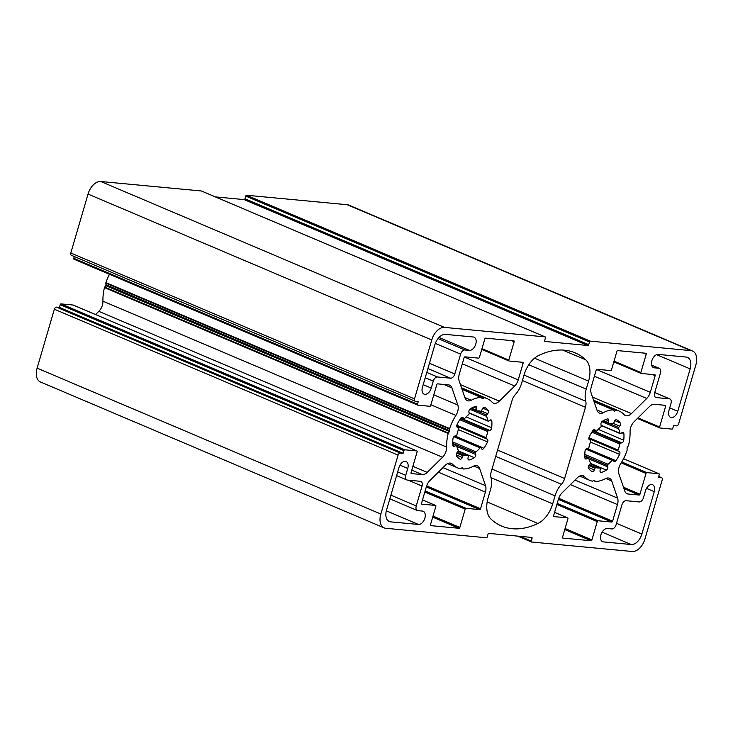 <?xml version="1.0" encoding="UTF-8"?>
<svg xmlns="http://www.w3.org/2000/svg" width="733" height="733" viewBox="0 0 733 733"><rect width="100%" height="100%" fill="white"/><g stroke="black" fill="none" stroke-linecap="round" stroke-linejoin="round"><path stroke-width="1.1" d="M490.478 489.754A18.82 11.444 113 0 0 490.991 477.659A9.41 5.727 -67 0 1 491.257 471.621L512.092 400.365A9.41 5.727 -67 0 1 515.281 394.601A18.82 11.444 113 0 0 521.676 383.066L524.022 375.039A23.52 14.303 -67 0 1 538.801 355.413A94.09 57.229 -67 0 1 575.121 352.848A94.09 57.229 -67 0 1 585.759 359.839A23.52 14.303 -67 0 1 588.581 381.123L586.235 389.15A18.82 11.444 113 0 0 585.722 401.235A9.41 5.727 -67 0 1 585.456 407.282L564.621 478.53A9.41 5.727 -67 0 1 561.432 484.302A18.82 11.444 113 0 0 555.037 495.838L552.691 503.855A23.52 14.303 -67 0 1 537.912 523.481A94.09 57.229 -67 0 1 501.592 526.056A94.09 57.229 -67 0 1 490.954 519.056A23.52 14.303 -67 0 1 488.132 497.771L490.478 489.754M676.522 425.864A2.355 1.429 113 0 0 678.639 423.775L695.874 364.851A14.11 8.585 113 0 0 692.584 351.034A14.11 8.585 113 0 0 690.981 350.631L590.322 341.147A0.944 0.568 113 0 0 589.479 341.981L588.691 344.666A0.944 0.568 -67 0 1 587.848 345.5L544.995 341.459A0.944 0.568 -67 0 1 544.674 340.515L545.453 337.84A0.944 0.568 113 0 0 545.132 336.887L444.464 327.404A14.11 8.585 113 0 0 431.746 339.965L414.521 398.88A2.355 1.429 113 0 0 415.07 401.189A2.355 1.429 113 0 0 415.336 401.253L418.268 401.528L417.48 404.213A0.944 0.568 113 0 0 417.81 405.157L429.84 406.293A0.944 0.568 113 0 0 430.692 405.45L436.758 384.697A0.944 0.568 -67 0 1 437.61 383.863L448.541 384.889A9.41 5.727 -67 0 1 449.604 385.155A9.41 5.727 -67 0 1 451.922 387.894L457.813 405.028A9.41 5.727 -67 0 1 455.917 415.4A37.63 22.888 113 0 0 449.631 428.548A0.944 0.568 113 0 0 449.558 429.062L449.686 430.637A0.944 0.568 -67 0 1 449.43 431.526L448.404 432.992A0.944 0.568 113 0 0 448.184 433.496A37.63 22.888 113 0 0 446.654 447.084A9.41 5.727 -67 0 1 442.54 457.255L427.22 472.391A9.41 5.727 -67 0 1 422.3 474.608L411.369 473.582A0.944 0.568 -67 0 1 411.048 472.629L417.114 451.876A0.944 0.568 113 0 0 416.793 450.932L404.753 449.796A0.944 0.568 113 0 0 403.91 450.63L403.123 453.306L400.191 453.031A2.355 1.429 113 0 0 398.074 455.129L380.839 514.044A14.11 8.585 113 0 0 384.129 527.87A14.11 8.585 113 0 0 385.732 528.273L486.391 537.756A0.944 0.568 113 0 0 487.234 536.913L488.022 534.238A0.944 0.568 -67 0 1 488.865 533.404L531.718 537.436A0.944 0.568 -67 0 1 532.039 538.389L531.26 541.064A0.944 0.568 113 0 0 531.581 542.017L632.249 551.5A14.11 8.585 113 0 0 644.967 538.938L662.192 480.014A2.355 1.429 113 0 0 661.642 477.714A2.355 1.429 113 0 0 661.377 477.65L658.445 477.375L659.233 474.691A0.944 0.568 113 0 0 658.903 473.747L646.873 472.611A0.944 0.568 113 0 0 646.02 473.445L639.955 494.207A0.944 0.568 -67 0 1 639.103 495.041L628.172 494.015A9.41 5.727 -67 0 1 627.109 493.749A9.41 5.727 -67 0 1 624.791 491.009L618.899 473.875A9.41 5.727 -67 0 1 620.796 463.503A37.63 22.888 113 0 0 627.082 450.355A0.944 0.568 113 0 0 627.155 449.842L627.027 448.266A0.944 0.568 -67 0 1 627.283 447.368L628.309 445.902A0.944 0.568 113 0 0 628.529 445.407A37.63 22.888 113 0 0 630.059 431.81A9.41 5.727 -67 0 1 634.173 421.649L649.493 406.513A9.41 5.727 -67 0 1 654.413 404.295L665.344 405.322A0.944 0.568 -67 0 1 665.665 406.265L659.599 427.027A0.944 0.568 113 0 0 659.92 427.971L671.959 429.107A0.944 0.568 113 0 0 672.802 428.274L673.59 425.589L676.522 425.864M480.069 447.826A0.944 0.568 -67 0 1 480.93 447.707L481.554 448.77A2.355 1.429 113 0 0 482.012 449.192A2.355 1.429 113 0 0 483.881 448.257A28.697 17.455 113 0 0 487.527 441.962A2.355 1.429 113 0 0 487.207 439.076A2.355 1.429 113 0 0 487.179 439.067L486.162 438.673A0.944 0.568 -67 0 1 485.979 437.628A23.52 14.303 113 0 0 487.747 431.572A0.944 0.568 -67 0 1 488.517 430.619L489.708 430.427A2.355 1.429 113 0 0 491.687 427.751A28.697 17.455 113 0 0 491.816 421.127A2.355 1.429 113 0 0 491.137 419.954A2.355 1.429 113 0 0 489.91 420.211L488.709 421.099A0.944 0.568 -67 0 1 487.958 420.834A23.52 14.303 113 0 0 486.4 416.289A0.944 0.568 -67 0 1 486.63 415.052L487.674 413.714A2.355 1.429 113 0 0 488.151 410.462A28.697 17.455 113 0 0 484.678 407.383A2.355 1.429 113 0 0 484.586 407.337A2.355 1.429 113 0 0 482.341 408.977L481.654 410.636A0.944 0.568 -67 0 1 480.784 411.305A23.52 14.303 113 0 0 476.798 410.929A0.944 0.568 -67 0 1 476.358 410.141L476.652 408.446A2.355 1.429 113 0 0 476.01 406.531A2.355 1.429 113 0 0 475.341 406.503A28.697 17.455 113 0 0 470.311 408.776A2.355 1.429 113 0 0 468.9 411.946L469.138 413.403A0.944 0.568 -67 0 1 468.653 414.612A23.52 14.303 113 0 0 464.585 418.635A0.944 0.568 -67 0 1 463.723 418.745L463.091 417.682A2.355 1.429 113 0 0 462.633 417.269A2.355 1.429 113 0 0 460.773 418.204A28.697 17.455 113 0 0 457.117 424.499A2.355 1.429 113 0 0 457.447 427.376A2.355 1.429 113 0 0 457.465 427.385L458.482 427.788A0.944 0.568 -67 0 1 458.675 428.832A23.52 14.303 113 0 0 456.906 434.889A0.944 0.568 -67 0 1 456.128 435.842L454.946 436.034A2.355 1.429 113 0 0 452.967 438.701A28.697 17.455 113 0 0 452.838 445.325A2.355 1.429 113 0 0 453.516 446.507A2.355 1.429 113 0 0 454.744 446.241L455.944 445.352A0.944 0.568 -67 0 1 456.696 445.618A23.52 14.303 113 0 0 458.253 450.172A0.944 0.568 -67 0 1 458.024 451.4L456.971 452.737A2.355 1.429 113 0 0 456.503 455.999A28.697 17.455 113 0 0 459.967 459.078A2.355 1.429 113 0 0 460.058 459.124A2.355 1.429 113 0 0 462.312 457.484L462.999 455.816A0.944 0.568 -67 0 1 463.87 455.156A23.52 14.303 113 0 0 467.846 455.532A0.944 0.568 -67 0 1 468.295 456.32L468.002 458.015A2.355 1.429 113 0 0 468.634 459.93A2.355 1.429 113 0 0 469.312 459.957A28.697 17.455 113 0 0 474.343 457.676A2.355 1.429 113 0 0 475.754 454.506L475.515 453.049A0.944 0.568 -67 0 1 476.001 451.84A23.52 14.303 113 0 0 480.069 447.826L453.864 436.703M73.273 305.111A0.944 0.568 113 0 0 73.08 305.029L61.041 303.893A0.944 0.568 113 0 0 60.198 304.726L59.41 307.411L56.478 307.136A2.355 1.429 113 0 0 54.361 309.225L37.126 368.149A14.11 8.585 113 0 0 40.416 381.966L384.129 527.87M109.464 274.289A37.63 22.888 113 0 0 105.918 282.645A0.944 0.568 113 0 0 105.845 283.158L105.973 284.734A0.944 0.568 -67 0 1 105.717 285.632L104.691 287.098A0.944 0.568 113 0 0 104.471 287.593A37.63 22.888 113 0 0 102.941 301.19A9.41 5.727 -67 0 1 98.827 311.351L95.583 314.558M74.29 256.532L73.767 258.309A0.944 0.568 113 0 0 74.097 259.253L417.608 405.074M201.612 191.075A0.944 0.568 113 0 0 201.419 190.983L100.751 181.5A14.11 8.585 113 0 0 88.033 194.062L70.808 252.986A2.355 1.429 113 0 0 71.358 255.286L415.07 401.189M692.584 351.034L348.871 205.13A14.11 8.585 113 0 0 347.268 204.727L246.609 195.244A0.944 0.568 113 0 0 245.766 196.087L244.978 198.762A0.944 0.568 -67 0 1 244.135 199.596L215.365 196.884M590.083 463.852L589.039 465.18A2.355 1.429 113 0 0 588.562 468.442A28.697 17.455 113 0 0 592.035 471.521A2.355 1.429 113 0 0 592.127 471.566A2.355 1.429 113 0 0 594.371 469.926L595.059 468.268A0.944 0.568 -67 0 1 595.929 467.599A23.52 14.303 113 0 0 599.915 467.975A0.944 0.568 -67 0 1 600.354 468.763L600.061 470.458A2.355 1.429 113 0 0 600.703 472.373A2.355 1.429 113 0 0 601.372 472.4A28.697 17.455 113 0 0 606.402 470.128A2.355 1.429 113 0 0 607.813 466.948L607.575 465.501A0.944 0.568 -67 0 1 608.06 464.282A23.52 14.303 113 0 0 612.128 460.269A0.944 0.568 -67 0 1 612.99 460.15L613.622 461.222A2.355 1.429 113 0 0 614.08 461.634A2.355 1.429 113 0 0 615.94 460.7A28.697 17.455 113 0 0 619.596 454.405A2.355 1.429 113 0 0 619.266 451.528L618.231 451.116A0.944 0.568 -67 0 1 618.038 450.071A23.52 14.303 113 0 0 619.806 444.015A0.944 0.568 -67 0 1 620.585 443.062L621.767 442.869A2.355 1.429 113 0 0 623.746 440.194A28.697 17.455 113 0 0 623.875 433.57A2.355 1.429 113 0 0 623.197 432.397A2.355 1.429 113 0 0 621.969 432.653L620.769 433.551A0.944 0.568 -67 0 1 620.017 433.276A23.52 14.303 113 0 0 618.46 428.732A0.944 0.568 -67 0 1 618.689 427.495L619.742 426.166A2.355 1.429 113 0 0 620.21 422.904A28.697 17.455 113 0 0 616.746 419.826A2.355 1.429 113 0 0 616.655 419.78A2.355 1.429 113 0 0 614.401 421.42L613.713 423.078A0.944 0.568 -67 0 1 612.843 423.747A23.52 14.303 113 0 0 608.866 423.372A0.944 0.568 -67 0 1 608.417 422.584L608.711 420.889A2.355 1.429 113 0 0 608.078 418.974A2.355 1.429 113 0 0 607.4 418.946A28.697 17.455 113 0 0 602.37 421.228A2.355 1.429 113 0 0 600.959 424.398L601.197 425.846A0.944 0.568 -67 0 1 600.712 427.064A23.52 14.303 113 0 0 596.644 431.077A0.944 0.568 -67 0 1 595.782 431.196L595.15 430.134A2.355 1.429 113 0 0 594.701 429.712A2.355 1.429 113 0 0 592.832 430.647A28.697 17.455 113 0 0 589.185 436.941A2.355 1.429 113 0 0 589.506 439.818A2.355 1.429 113 0 0 589.534 439.827L590.551 440.231A0.944 0.568 -67 0 1 590.734 441.275A23.52 14.303 113 0 0 588.966 447.332A0.944 0.568 -67 0 1 588.196 448.284L587.005 448.477A2.355 1.429 113 0 0 585.026 451.152A28.697 17.455 113 0 0 584.897 457.777A2.355 1.429 113 0 0 585.575 458.95A2.355 1.429 113 0 0 586.803 458.693L588.003 457.804A0.944 0.568 -67 0 1 588.755 458.07A23.52 14.303 113 0 0 590.312 462.615A0.944 0.568 -67 0 1 590.083 463.852M463.54 469.001A37.63 22.888 113 0 0 473.381 466.215A9.41 5.727 -67 0 1 477.32 465.794A9.41 5.727 -67 0 1 479.648 468.534L485.53 485.667A9.41 5.727 -67 0 1 485.402 492.145L480.546 508.766A0.944 0.568 -67 0 1 479.694 509.6L466.051 508.317A0.944 0.568 113 0 0 465.198 509.151L459.848 527.458A0.944 0.568 -67 0 1 459.005 528.291L430.83 525.643A0.944 0.568 -67 0 1 430.5 524.691L435.851 506.393A0.944 0.568 113 0 0 435.53 505.44L421.878 504.157A0.944 0.568 -67 0 1 421.557 503.205L426.414 486.584A9.41 5.727 -67 0 1 429.978 480.436L445.307 465.299A9.41 5.727 -67 0 1 451.281 463.348A9.41 5.727 -67 0 1 452.554 464.246A37.63 22.888 113 0 0 457.621 467.874A37.63 22.888 113 0 0 460.278 468.699A0.944 0.568 113 0 0 460.645 468.616L461.909 467.828A0.944 0.568 -67 0 1 462.496 467.883L463.238 468.854A0.944 0.568 113 0 0 463.54 469.001M553.617 515.656L558.482 499.026A9.41 5.727 -67 0 1 562.046 492.878L577.366 477.751A9.41 5.727 -67 0 1 583.349 475.79A9.41 5.727 -67 0 1 584.613 476.697A37.63 22.888 113 0 0 589.68 480.317A37.63 22.888 113 0 0 592.346 481.141A0.944 0.568 113 0 0 592.713 481.059L593.968 480.271A0.944 0.568 -67 0 1 594.555 480.326L595.297 481.306A0.944 0.568 113 0 0 595.599 481.453A37.63 22.888 113 0 0 605.449 478.658A9.41 5.727 -67 0 1 609.389 478.246A9.41 5.727 -67 0 1 611.707 480.985L617.589 498.11A9.41 5.727 -67 0 1 617.47 504.588L612.605 521.209A0.944 0.568 -67 0 1 611.753 522.052L598.11 520.76A0.944 0.568 113 0 0 597.267 521.603L591.907 539.9A0.944 0.568 -67 0 1 591.064 540.743L562.889 538.086A0.944 0.568 -67 0 1 562.568 537.133L567.919 518.836A0.944 0.568 113 0 0 567.589 517.883L553.946 516.6A0.944 0.568 -67 0 1 553.617 515.656M591.183 393.236L597.065 410.361A9.41 5.727 113 0 0 599.392 413.1A9.41 5.727 113 0 0 603.332 412.688A37.63 22.888 -67 0 1 613.173 409.894A0.944 0.568 -67 0 1 613.475 410.049L614.217 411.021A0.944 0.568 113 0 0 614.804 411.076L616.059 410.288A0.944 0.568 -67 0 1 616.435 410.205A37.63 22.888 -67 0 1 619.092 411.03A37.63 22.888 -67 0 1 624.159 414.649A9.41 5.727 113 0 0 625.432 415.556A9.41 5.727 113 0 0 631.406 413.604L646.735 398.468A9.41 5.727 113 0 0 650.299 392.32L655.155 375.69A0.944 0.568 113 0 0 654.835 374.746L641.183 373.464A0.944 0.568 -67 0 1 640.862 372.511L646.213 354.213A0.944 0.568 113 0 0 645.883 353.26L617.708 350.603A0.944 0.568 113 0 0 616.865 351.446L611.514 369.744A0.944 0.568 -67 0 1 610.662 370.586L597.019 369.295A0.944 0.568 113 0 0 596.167 370.138L591.311 386.758A9.41 5.727 113 0 0 591.183 393.236M469.404 350.392L464.859 349.962A4.7 2.859 113 0 0 460.617 354.149L454.808 374.013A4.7 2.859 -67 0 1 450.575 378.201L437.509 376.973A4.7 2.859 113 0 0 433.267 381.16L431.251 388.078A7.055 4.288 -67 0 1 424.086 394.152A7.055 4.288 -67 0 1 422.446 387.244L434.843 344.84A11.765 7.156 -67 0 1 445.444 334.376L473.326 336.997A7.055 4.288 -67 0 1 474.123 337.198A7.055 4.288 -67 0 1 475.561 344.748A7.055 4.288 -67 0 1 469.404 350.392L438.985 337.473M658.207 354.424L686.088 357.053A11.765 7.156 -67 0 1 687.426 357.383A11.765 7.156 -67 0 1 690.165 368.901L677.759 411.305A7.055 4.288 -67 0 1 670.603 417.389A7.055 4.288 -67 0 1 668.963 410.48L670.979 403.562A4.7 2.859 113 0 0 669.889 398.954A4.7 2.859 113 0 0 669.357 398.816L656.292 397.588A4.7 2.859 -67 0 1 655.76 397.451A4.7 2.859 -67 0 1 654.661 392.851L660.47 372.987A4.7 2.859 113 0 0 659.379 368.378A4.7 2.859 113 0 0 658.848 368.241L654.294 367.819A7.055 4.288 -67 0 1 653.497 367.618A7.055 4.288 -67 0 1 652.058 360.068A7.055 4.288 -67 0 1 658.207 354.424M643.446 497.744L645.461 490.826A7.055 4.288 -67 0 1 652.627 484.742A7.055 4.288 -67 0 1 654.267 491.651L641.87 534.064A11.765 7.156 -67 0 1 631.269 544.527L603.387 541.898A7.055 4.288 -67 0 1 602.59 541.705A7.055 4.288 -67 0 1 601.152 534.155A7.055 4.288 -67 0 1 607.309 528.511L611.853 528.942A4.7 2.859 113 0 0 616.096 524.755L621.905 504.89A4.7 2.859 -67 0 1 626.138 500.703L639.203 501.931A4.7 2.859 113 0 0 643.446 497.744M407.356 480.078L420.421 481.315A4.7 2.859 -67 0 1 420.953 481.444A4.7 2.859 -67 0 1 422.052 486.052L416.243 505.917A4.7 2.859 113 0 0 417.334 510.525A4.7 2.859 113 0 0 417.865 510.654L422.419 511.084A7.055 4.288 -67 0 1 423.216 511.286A7.055 4.288 -67 0 1 424.654 518.836A7.055 4.288 -67 0 1 418.506 524.48L390.625 521.85A11.765 7.156 -67 0 1 389.287 521.52A11.765 7.156 -67 0 1 386.548 510.003L398.944 467.59A7.055 4.288 -67 0 1 406.109 461.515A7.055 4.288 -67 0 1 407.75 468.424L405.734 475.341A4.7 2.859 113 0 0 406.824 479.95A4.7 2.859 113 0 0 407.356 480.078M523.096 363.247L518.231 379.877A9.41 5.727 -67 0 1 514.667 386.025L499.347 401.153A9.41 5.727 -67 0 1 493.364 403.113A9.41 5.727 -67 0 1 492.1 402.206A37.63 22.888 113 0 0 487.033 398.587A37.63 22.888 113 0 0 484.366 397.753A0.944 0.568 113 0 0 484 397.845L482.745 398.624A0.944 0.568 -67 0 1 482.158 398.569L481.416 397.598A0.944 0.568 113 0 0 481.114 397.451A37.63 22.888 113 0 0 471.264 400.245A9.41 5.727 -67 0 1 467.324 400.658A9.41 5.727 -67 0 1 465.006 397.918L459.124 380.794A9.41 5.727 -67 0 1 459.243 374.316L464.108 357.686A0.944 0.568 -67 0 1 464.96 356.852L478.603 358.135A0.944 0.568 113 0 0 479.446 357.301L484.806 339.003A0.944 0.568 -67 0 1 485.649 338.16L513.824 340.818A0.944 0.568 -67 0 1 514.145 341.761L508.794 360.068A0.944 0.568 113 0 0 509.123 361.012L522.766 362.304A0.944 0.568 -67 0 1 523.096 363.247L520.32 362.065M59.41 307.411L403.123 453.306M455.046 436.016L483.881 448.257M458.391 429.593L487.527 441.962M456.769 426.194L486.144 438.664L456.769 426.194M456.851 425.259L485.979 437.628M459.774 419.697L487.747 431.572M460.434 418.69L488.517 430.619M460.8 418.149L489.708 430.427M466.133 416.903L491.687 427.751M489.818 420.284L491.816 421.127M469.038 412.798L487.958 420.834M469.78 409.234L486.4 416.289M476.89 410.92L486.63 415.052M481.398 411.048L487.674 413.714M482.781 408.18L488.151 410.462M471.511 408.079L476.358 410.141M473.545 407.117L476.652 408.446M461.222 417.682L463.723 418.745M462.019 417.224L463.091 417.682M457.255 427.266L458.482 427.788L457.255 427.257M452.847 445.444L454.744 446.241M452.756 444.006L455.944 445.352M456.192 454.881L462.312 457.484M456.696 453.15L462.999 455.816M457.273 452.353L463.87 455.156M458.052 451.372L467.846 455.532M468.149 459.463L469.312 459.957M458.29 450.868L474.343 457.676M456.888 446.498L475.754 454.506M452.737 443.383L475.515 453.049M452.737 441.972L476.001 451.84M461.46 468.103L463.238 468.854M461.442 468.121L463.265 468.891M473.738 466.032L479.648 468.534M442.97 467.599L485.53 485.667M438.352 472.171L485.402 492.145M426.643 485.887L480.546 508.766M426.313 486.941L479.694 509.6M425.14 490.954L466.051 508.317M424.828 492.017L465.198 509.151M433.02 516.069L459.848 527.458M432.708 517.131L459.005 528.291M435.631 505.468L422.52 499.906L435.53 505.44M449.75 463.064L452.554 464.246M554.579 512.367L567.589 517.883M462.321 363.806L514.667 386.025M464.484 357.053L518.231 379.877M460.443 384.642L499.347 401.153M461.634 388.105L484.366 397.753M461.735 388.389L484 397.845M481.938 398.285L482.745 398.624M462.065 389.37L481.114 397.451M464.878 397.533L471.264 400.245M511.368 340.588L514.145 341.761M481.975 348.679L508.794 360.068M509.014 360.984L481.755 349.412L508.922 360.929M397.68 471.924L405.734 475.341M581.819 475.506L584.613 476.697M593.528 480.546L595.297 481.306M593.501 480.564L595.324 481.334M605.806 478.475L611.707 480.985M575.038 480.051L617.589 498.11M570.411 484.614L617.47 504.588M558.702 498.33L612.605 521.209M558.372 499.393L611.753 522.052M557.199 503.397L598.11 520.76M556.888 504.46L597.267 521.603M565.088 528.511L591.907 539.9M564.776 529.583L591.064 540.743M596.937 409.976L603.332 412.688M594.133 401.812L613.173 409.894M613.997 410.727L614.804 411.076M593.794 400.832L616.059 410.288M593.693 400.548L616.435 410.205M592.502 397.084L631.406 413.604M594.381 376.249L646.735 398.468M596.543 369.505L650.299 392.32M652.379 374.517L655.155 375.69M613.823 361.845L640.981 373.372M614.034 361.122L640.862 372.511M643.437 353.031L646.213 354.213M408.162 480.161L422.052 486.052M390.891 495.16L416.243 505.917M386.328 510.819L418.506 524.48M388.124 520.787L390.625 521.85M399.998 465.134L407.75 468.424M438.032 338.573L464.859 349.962M435.329 343.411L460.617 354.149M429.465 363.256L454.808 374.013M427.907 368.58L450.575 378.201M426.78 372.419L437.509 376.973M425.222 377.742L433.267 381.16M423.198 384.66L431.251 388.078M652.801 367.178L654.294 367.819M651.646 365.19L658.848 368.241M646.506 488.361L654.267 491.651M616.517 523.298L641.87 534.064M602.095 532.149L631.269 544.527M601.894 541.266L603.387 541.898M656.631 354.671L690.165 368.901M669.715 407.887L677.759 411.305M654.734 392.613L669.357 398.816M655.293 397.167L656.292 397.588M637.435 418.424L659.727 427.889M638.003 417.865L659.599 427.027M662.889 405.092L665.665 406.265M626.174 493.162L628.172 494.015M623.966 488.618L639.103 495.041M623.49 487.216L639.955 494.207M621.172 462.899L646.02 473.445M621.749 461.946L646.873 472.611M659.013 473.775L623.536 458.711L658.903 473.747M658.701 476.505L661.377 477.65M517.7 536.116L531.388 541.925M520.146 536.345L531.26 541.064M529.263 537.207L532.039 538.389M37.126 368.149L380.839 514.044M54.361 309.225L398.074 455.129M56.478 307.136L400.191 453.031M60.198 304.726L403.91 450.63M61.041 303.893L404.753 449.796M73.08 305.029L416.793 450.932M411.772 470.146L422.3 474.608M412.899 466.307L427.22 472.391M98.827 311.351L442.54 457.255M102.941 301.19L446.654 447.084M104.471 287.593L448.184 433.496M104.691 287.098L448.404 432.992M105.717 285.632L449.43 431.526M105.973 284.734L449.686 430.637M105.845 283.158L449.558 429.062M105.918 282.645L449.631 428.548M430.885 404.781L455.917 415.4M433.799 394.83L457.813 405.028M443.786 384.44L451.922 387.894M73.767 258.309L417.48 404.213M70.808 252.986L414.521 398.88M88.033 194.062L431.746 339.965M100.751 181.5L444.464 327.404M201.419 190.983L545.132 336.887M244.135 199.596L587.848 345.5M244.978 198.762L588.691 344.666M245.766 196.087L589.479 341.981M246.609 195.244L590.322 341.147M347.268 204.727L690.981 350.631M487.17 501.949L537.912 523.481M491 477.669L552.691 503.855M491.999 469.074L555.037 495.838M495.7 456.402L561.432 484.302M497.56 450.062L564.621 478.53M522.418 380.519L585.456 407.282M524.022 375.049L585.722 401.235M528.777 364.759L586.235 389.15M534.549 358.19L588.581 381.123M562.697 350.053L585.759 359.839M584.815 456.448L588.003 457.804M584.907 457.887L586.803 458.693M589.314 439.708L590.551 440.231L589.314 439.708M594.078 429.675L595.15 430.134M593.281 430.124L595.782 431.196M605.605 419.569L608.711 420.889M603.571 420.522L608.417 422.584M614.85 420.632L620.21 422.904M613.457 423.5L619.742 426.166M608.949 423.362L618.689 427.495M601.839 421.677L618.46 428.732M601.097 425.25L620.017 433.276M621.877 432.727L623.875 433.57M598.192 429.355L623.746 440.194M592.869 430.601L621.767 442.869M592.493 431.141L620.585 443.062M591.833 432.14L619.806 444.015M588.911 437.711L618.038 450.071M618.221 451.116L588.828 438.636L618.212 451.107M590.45 442.036L619.596 454.405M587.106 448.459L615.94 460.7M585.924 449.146L612.128 460.269M584.806 454.414L608.06 464.282M584.797 455.825L607.575 465.501M588.947 458.94L607.813 466.948M590.349 463.311L606.402 470.128M600.217 471.905L601.372 472.4M590.111 463.815L599.915 467.975M589.341 464.795L595.929 467.599M588.755 465.592L595.059 468.268M588.26 467.324L594.371 469.926M480.747 447.542L454.295 436.318M488.215 421.2L469.083 413.082M476.615 410.901L470.852 408.455M463.907 418.909L461.149 417.746M456.43 445.252L452.747 443.685M468.039 455.55L458.079 451.326M463.384 468.973L461.414 468.14M457.621 467.874L447.606 463.623M487.033 398.587L461.515 387.757M481.26 397.478L462.056 389.324M406.824 479.95L396.608 475.607M589.68 480.317L579.675 476.065M595.453 481.425L593.473 480.582M567.699 517.91L554.588 512.349M613.329 409.921L594.115 401.766M619.092 411.03L593.574 400.2M641.082 373.436L613.814 361.864M417.334 510.525L389.809 498.843M669.889 398.954L654.761 392.531M659.379 368.378L651.619 365.08M659.819 427.944L637.417 418.442M661.642 477.714L658.71 476.468M531.48 541.989L517.635 536.116M416.894 450.951L73.181 305.056M417.7 405.129L73.987 259.225M545.233 336.914L201.52 191.011M588.498 457.694L584.806 456.128M595.966 431.361L593.217 430.189M608.674 423.344L602.911 420.898M620.283 433.652L601.142 425.525M612.806 459.985L586.354 448.761M600.098 468.002L590.138 463.769"/></g></svg>
